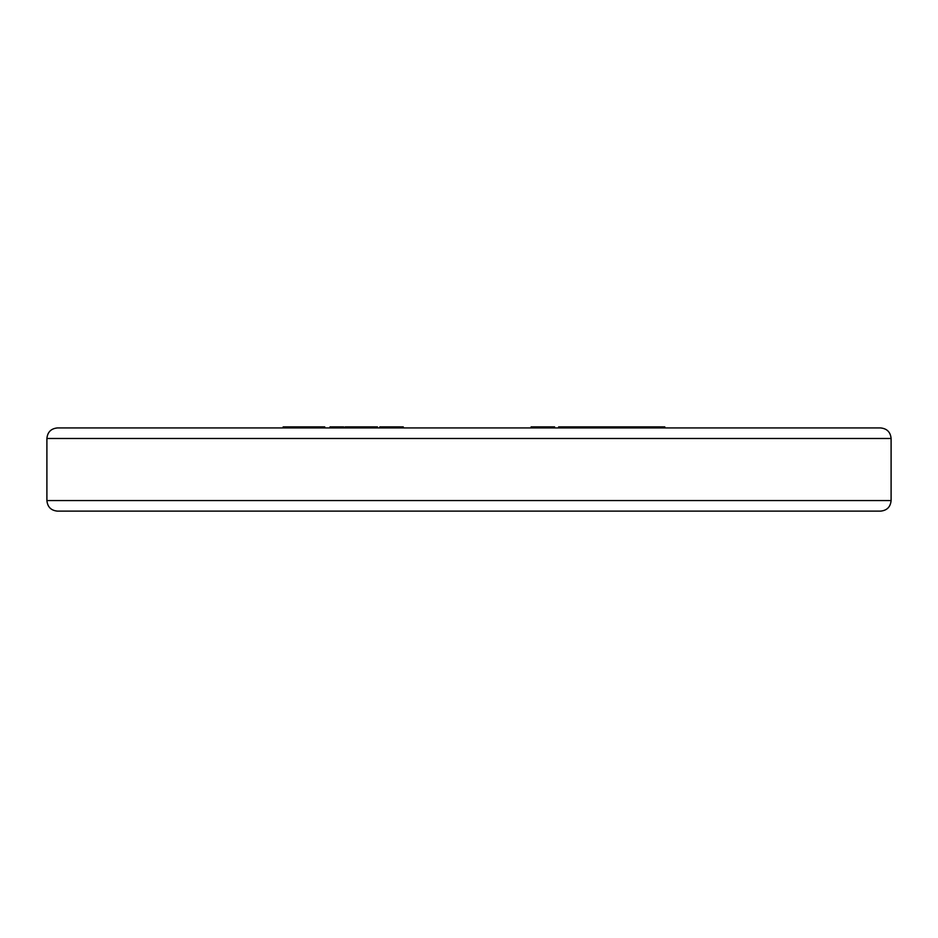 <?xml version="1.0" encoding="UTF-8"?>
<svg xmlns="http://www.w3.org/2000/svg" width="938" height="938" viewBox="0 0 938 938"><rect width="100%" height="100%" fill="white"/><g stroke="black" fill="none" stroke-linecap="round" stroke-linejoin="round"><path stroke-width="1.41" d="M643.175 426.872L647.021 426.872L647.021 427.927L653.376 427.927L653.376 426.872L664.796 426.872L664.796 427.927M46.9 438.492C47.521 432.078 51.051 428.56 57.453 427.927L880.548 427.927C886.949 428.56 890.479 432.078 891.1 438.492L46.9 438.492L46.9 500.564L891.1 500.564C890.479 506.977 886.949 510.495 880.548 511.128L57.453 511.128C51.039 510.495 47.521 506.977 46.9 500.564M283.944 426.872L307.84 426.872L307.84 427.927M307.84 426.872L308.754 426.872L308.754 427.927M323.27 427.927L323.27 426.872L324.571 426.872L324.571 427.927M330 427.927L330 426.872L340.201 426.872L340.201 427.927M340.201 426.872L343.718 426.872L343.718 427.927M372.632 427.927L372.632 426.872L373.723 426.872L373.723 427.927M373.723 426.872L377.451 426.872L377.451 427.927M560.76 427.927L560.76 426.872L558.649 426.872L558.649 427.927M560.76 426.872L582.287 426.872L582.287 427.927M582.287 426.872L614.73 426.872L614.73 427.927M620.686 426.872L643.069 426.872L643.069 427.927M531.119 427.927L531.119 426.872L538.283 426.872L538.283 427.927M534.977 426.872L534.977 427.927M538.283 426.872L551.286 426.872L551.286 427.927M551.286 426.872L554.593 426.872L554.593 427.927M570.902 426.872L570.902 427.927M561.686 426.872L561.686 427.927M578.828 426.872L578.828 427.927M583.084 426.872L583.084 427.927M638.391 426.872L638.391 427.927M614.73 426.872L617.685 426.872L617.685 427.927M617.685 426.872L620.745 426.872L620.745 427.927M635.143 426.872L635.143 427.927M647.021 426.872L653.376 426.872M323.27 426.872L321.441 426.872L321.441 427.927M321.441 426.872L320.046 426.872L320.046 427.927M320.046 426.872L310.548 426.872L310.548 427.927M310.548 426.872L308.754 426.872M372.632 426.872L364.12 426.872L364.12 427.927M364.12 426.872L360.849 426.872L360.849 427.927M360.849 426.872L354.869 426.872L354.869 427.927M354.869 426.872L348.197 426.872L348.197 427.927M348.197 426.872L345.137 426.872L345.137 427.927M403.258 427.927L403.258 426.872L397.266 426.872L397.266 427.927M397.266 426.872L384.158 426.872L384.158 427.927M384.158 426.872L379.784 426.872L379.784 427.927M323.352 426.872L323.352 427.927M573.13 426.872L573.13 427.927M576.823 426.872L576.823 427.927M605.96 426.872L605.96 427.927M611.06 426.872L611.06 427.927M543.747 426.872L543.747 427.927M546.362 426.872L546.362 427.927M588.501 426.872L588.501 427.927M600.402 426.872L600.402 427.927M602.771 426.872L602.771 427.927M293.711 426.872L293.711 427.927M314.593 426.872L314.593 427.927M379.96 426.872L379.96 427.927M891.1 438.492L891.1 500.564M324.747 426.872L324.747 427.927M602.829 426.872L602.829 427.927M578.699 426.872L578.699 427.927M304.733 427.927L304.733 426.872M283.147 427.927L283.147 426.872"/></g></svg>
